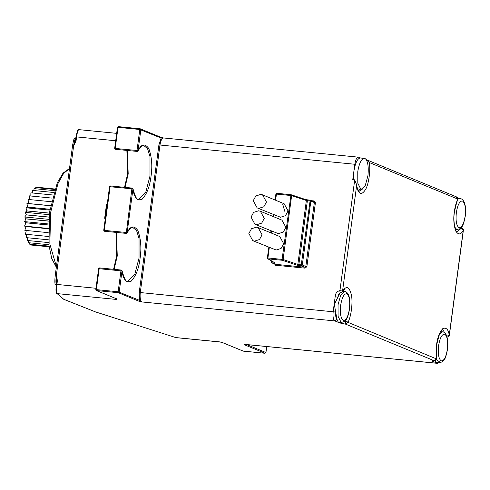 <?xml version="1.0" encoding="UTF-8"?>
<svg xmlns="http://www.w3.org/2000/svg" width="490" height="490" viewBox="0 0 490 490"><rect width="100%" height="100%" fill="white"/><g stroke="black" fill="none" stroke-linecap="round" stroke-linejoin="round"><path stroke-width="0.73" d="M364.254 158.288C361.289 158.901 359.127 163.372 357.767 171.702L357.798 183.186L360.781 189.165L361.308 189.299L365.252 185.569L367.898 175.886C368.786 167.36 367.978 161.663 365.479 158.797L360.364 157.909C357.4 158.515 355.238 162.992 353.878 171.322L353.553 179.708M435.096 360.732L436.155 362.508L439.616 361.712M340.011 292.818L334.339 304.449L336.961 319.327L338.229 322.071L341.579 322.402L341.052 322.267L338.069 316.289L338.039 304.811L340.679 295.127L344.623 291.403L342.682 291.213M340.869 292.579C340.158 293.271 339.846 292.616 339.931 290.613L354.711 179.824L352.769 179.634L354.821 164.266C355.648 159.391 356.916 157.033 358.613 157.186L163.476 137.953M360.364 157.909L358.613 157.186M434.465 360.781L434.299 360.769C431.77 360.622 431.188 360.793 432.56 361.277L434.073 360.763M341.248 322.371L339.686 322.928L345.732 324.202L345.695 320.546L346.093 319.725M339.931 290.613C336.955 291.293 335.368 293.339 335.172 296.762L337.788 297.234L338.596 294.68C339.766 293.057 340.372 292.487 340.403 292.959L342.412 291.918L342.553 291.085C346.497 285.327 349.456 286.699 351.422 295.201C352.996 302.293 351.116 316.969 347.949 322.346L436.517 358.913L436.559 344.88C437.405 337.702 439.487 332.281 442.807 328.612C446.151 327.173 448.301 329.347 449.257 335.142L463.24 230.349C460.912 234.79 458.438 235.059 455.81 231.151C453.765 225.271 453.268 218.785 454.328 211.692C455.032 206.596 456.202 202.401 457.844 199.093L369.27 162.521C370.752 169.816 368.719 184.43 365.516 189.544C361.608 195.626 358.613 194.542 356.53 186.292L342.553 291.085L339.931 290.613M296.983 265.182L282.252 260.27L268.079 258.879L267.92 257.948L283.104 259.516L282.252 260.27L282.093 259.339L291.005 194.708L291.636 195.59L275.913 194.04L276.826 193.311L291.158 194.738L305.889 199.644L310.384 200.257L313.894 201.702L314.353 202.548L310.844 201.096L307.377 200.673L298.845 264.6L299.01 265.531L301.43 265.77L302.312 265.029L305.827 266.474L304.939 267.221L301.43 265.77L301.264 264.839L310.176 200.202L310.844 201.096L302.312 265.029L297.834 264.429L296.983 265.182L299.01 265.531M267.387 257.973L267.92 257.948L267.387 257.973L267.773 258.781L275.356 263.057L271.87 262.861L275.38 264.312L275.539 265.243L274.204 263.455M56.828 280.923L56.35 284.433L56.907 284.433L56.356 284.451L56.724 276.115L57.373 280.929L56.907 284.433C56.295 289.253 56.362 292.31 57.11 293.608L63.571 299.206L95.219 311.793L63.798 299.341L56.405 292.689C55.848 291.697 55.829 288.953 56.356 284.451L56.828 280.948L56.724 276.115L56.258 276.066C55.689 281.07 55.811 284.133 56.62 285.254M175.463 337.475L95.078 311.769L175.745 337.567L219.649 341.879L222.576 342.62M56.828 280.948L57.373 280.929M78.982 129.691C78.057 129.728 77.255 132.135 76.587 136.906L76.122 140.41L74.223 144.979C74.927 140.103 75.625 137.684 76.305 137.727C75.356 137.653 74.505 140.054 73.751 144.93L56.258 276.066L55.168 276.097L72.649 144.936C74.284 137.096 73.88 138.48 76.152 137.672M72.661 144.96L74.223 144.979L75.576 140.422L76.042 136.924L76.587 136.906L76.042 136.924M75.472 140.936L75.576 140.422L75.472 140.936M76.122 140.41L75.576 140.422L76.122 140.41L75.576 140.422L76.036 136.906C77.304 130.481 78.241 128.055 78.847 129.636L116.669 133.353M245.582 344.139L244.694 344.88L244.541 344.329L437.735 363.366L432.56 361.277M244.933 344.409L437.454 363.298L438.966 362.784M176.124 337.647L220.145 341.996M138.621 301.087L139.509 300.339L139.227 292.444L158.913 144.918L161.161 138.064L163.758 138.027C162.055 137.874 160.793 140.232 159.961 145.107L140.275 292.634C139.791 297.644 140.324 300.75 141.886 301.944L138.621 301.087L118.311 292.702L96.53 290.558L116.841 298.943L116.994 299.494L116.547 298.716M116.841 298.943L96.322 290.509L95.862 289.664L96.371 289.627L95.862 289.664M117.514 127.382L118.402 126.641L117.514 127.382L118.023 127.345L115.224 148.354L114.715 148.384L137.004 150.491L138.051 150.681L137.39 151.257L137.004 150.491L139.803 129.489L161.161 138.064L160.493 137.163L163.758 138.027M163.513 137.96L160.702 137.218L140.183 128.778L118.378 126.634L140.183 128.778L139.803 129.489L118.023 127.345M132.98 188.779L127.069 232.952L126.255 233.393L104.474 231.249L103.733 230.312L109.558 186.666L110.458 185.949L132.239 188.087L132.98 188.779C135.234 196.888 137.096 200.392 138.56 199.308L145.904 191.755L149.977 176.063L149.989 156.561L147.545 148.648L143.84 145.567C142.37 145.114 140.422 146.92 138.008 150.987L138.051 150.681C141.31 143.925 144.887 143.196 148.776 148.482C151.808 156.825 152.555 166.079 151.03 176.253C149.824 186.555 146.81 194.254 141.99 199.357C137.169 201.047 134.15 197.593 132.937 188.993L131.89 188.803L132.429 188.423M339.686 322.928L334.799 320.913L141.886 301.944L139.509 300.339L118.151 291.771L120.957 270.762L121.496 270.382M258.916 208.33L263.865 206.749L266.456 202.015L262.542 194.836L260.778 194.401L255.829 195.982L253.232 200.716L257.152 207.889L258.916 208.33M257.152 207.889L280.531 217.254L285.474 215.674L288.071 210.939L284.151 203.76L262.542 194.836M256.729 224.726L261.678 223.146L264.269 218.405L260.355 211.233L258.591 210.792L253.642 212.372L251.045 217.107L254.965 224.285L256.729 224.726M254.965 224.285L278.338 233.644L283.287 232.064L285.884 227.329L281.964 220.157L260.355 211.233M254.543 241.117L259.492 239.537L262.083 234.802L258.169 227.623L256.399 227.182L251.456 228.763L248.859 233.497L252.779 240.676L254.543 241.117M252.779 240.676L276.152 250.041L281.101 248.461L283.698 243.72L279.778 236.548L258.169 227.623M48.234 228.689L26.074 226.515L24.825 230.337L48.21 232.64M48.234 228.75L26.08 226.57M48.369 224.959L25.939 222.754L24.531 226.104L26.074 226.515M48.363 225.02L25.939 222.815M48.608 221.051L26.025 218.834L24.5 221.609L25.939 222.754M48.602 221.113L26.025 218.895M48.963 217.064L26.344 214.841L24.733 216.978L26.025 218.834M48.957 217.125L26.338 214.902M49.423 213.101L26.87 210.884L25.223 212.323L26.344 214.841M49.41 213.162L26.864 210.945M49.968 209.267L27.605 207.068L25.964 207.772L26.87 210.884M49.962 209.322L27.593 207.123M50.58 205.653L26.926 203.442L27.605 207.068M50.574 205.708L28.5 203.54M31.213 244.381L31.238 245.049L49.159 246.807M29.774 242.832L29.743 244.234L49.067 246.133M28.543 240.608L28.371 242.697L48.896 244.712M27.538 237.754L27.171 240.468L48.682 242.587M26.791 234.349L26.16 237.619L48.461 239.812M26.442 230.055L25.37 234.214L48.29 236.468M51.364 201.727L28.089 199.442L28.518 203.485M52.191 198.113L29.418 195.871L29.565 199.583M53 195.008L30.888 192.833L30.827 196.012M53.729 192.496L32.456 190.402L32.267 192.968M54.31 190.628L34.086 188.638L33.835 190.537M54.702 189.452L35.727 187.59L35.501 188.779M54.856 189.005L37.338 187.278L37.228 187.737M48.241 228.432L24.531 226.104M48.418 223.961L24.5 221.609M48.749 219.336L24.733 216.978M49.227 214.681L25.223 212.323M49.839 210.118L25.964 207.772M50.562 205.763L26.926 203.442M56.246 285.29L55.768 284.886L56.258 285.168M358.527 190.806L360.285 189.195M354.711 179.824L356.371 184.118L356.53 186.292M446.653 336.256L449.373 335.227L463.356 230.435L461.035 228.475L457.072 231.721L456.435 231.207C455.694 231.899 452.766 222.007 454.444 211.778L456.766 202.094L457.752 199.84C458.266 198.517 457.917 197.562 456.692 196.98L366.244 159.636L369.27 162.521M340.654 305.282C339.864 313.429 340.734 318.469 343.27 320.411C346.032 320.656 348.084 316.822 349.437 308.908C350.228 300.756 349.358 295.715 346.822 293.773C344.06 293.528 342.008 297.363 340.654 305.282M439.579 333.862L442.556 331.834C443.879 331.871 445.134 332.937 446.323 335.031C447.811 338.523 448.197 343.319 447.474 349.425C445.349 360.518 443.909 360.083 442.507 361.847L438.979 362.704L436.59 359.213M438.581 345.713C437.791 353.86 438.66 358.907 441.196 360.848C443.958 361.093 446.01 357.259 447.364 349.339C448.154 341.193 447.284 336.152 444.749 334.211C441.992 333.966 439.934 337.8 438.581 345.713M457.917 198.413L460.324 198.652C461.654 198.689 462.909 199.755 464.091 201.843C465.586 205.335 465.972 210.137 465.249 216.237C463.117 227.336 461.678 226.901 460.275 228.665L456.747 229.522L454.751 227.091M456.355 212.531C455.559 220.678 456.435 225.725 458.965 227.66C461.727 227.905 463.785 224.071 465.132 216.157C465.929 208.011 465.053 202.964 462.523 201.023C459.761 200.778 457.703 204.612 456.355 212.531M457.752 199.84L457.844 199.093L456.172 196.851M446.457 335.344L442.758 329.77L442.023 330.15C440.78 329.807 438.997 334.744 436.67 344.96L436.627 358.404L434.299 360.769L345.732 324.202L347.949 322.346L345.695 320.546M69.488 168.597L63.584 173.472L57.924 183.652L50.605 212.525L49.858 244.112L56.405 266.652M56.43 266.462L55.811 265.764M336.961 319.327L334.799 320.913C333.237 319.719 332.704 316.613 333.188 311.597L335.172 296.762M139.227 292.444L335.705 312.032M354.821 164.266L158.913 144.918M311.426 200.686L314.066 200.943L315.407 202.738L306.875 266.664L305.099 268.153L275.539 265.243M275.092 200.024L275.894 194.022L276.801 193.305L276.446 194.022L275.913 194.04L275.117 200.03M276.801 193.305L291.005 194.708M271.197 261.966L271.705 261.93L271.197 261.966L271.87 262.861L271.154 261.936L271.307 260.809M271.815 261.103L271.87 262.861M271.662 262.812L275.38 264.312L304.939 267.221L305.099 268.153M271.705 261.93L274.124 262.168L274.29 263.099M268.079 258.879L275.356 263.057M267.387 257.936L268.808 247.297L267.362 257.948L267.773 258.781M270.743 232.817L270.995 230.9M272.93 216.421L273.181 214.51L272.906 216.415M276.446 194.022L275.619 200.239M273.69 214.718L273.432 216.629M271.497 231.109L271.246 233.02M269.31 247.505L267.92 257.948M306.875 266.664L305.827 266.474L314.353 202.548L315.407 202.738M314.066 200.943L313.686 201.653M310.176 200.202L305.736 199.614L306.366 200.496L291.636 195.59L283.104 259.516L297.834 264.429L306.366 200.496L307.377 200.673L307.726 199.957M105.381 219.116L104.664 218.185L105.007 218.969M104.664 218.185L106.612 204.134L107.543 203.442L107.163 204.146L106.612 204.152L104.664 218.185L106.091 207.497M107.224 204.152L105.901 215.735L105.191 214.804L105.803 214.81M222.913 342.743L243.279 351.128M265.065 353.272L244.694 344.88M219.93 341.953L222.705 342.688L243.218 351.128L264.998 353.266L265.886 352.524L266.683 346.553M265.378 352.561L265.886 352.524L265.378 352.561M246.648 344.58L265.886 352.524M57.11 293.608L116.994 299.494L116.185 298.704M96.53 290.558L96.371 289.627L118.151 291.771L118.311 292.702L119.199 291.954L122.004 270.952L98.668 268.655L99.176 268.624L96.371 289.627M115.224 148.354L115.413 149.291L114.666 148.354L117.471 127.351L118.378 126.634M137.39 151.257L138.051 150.681L140.851 129.679L140.391 128.833M127.339 150.461L128.196 173.919L125.024 187.376M99.176 268.624L99.715 268.244M110.109 186.666L104.284 230.312L103.776 230.343L126.065 232.45L127.112 232.64L126.224 233.381L131.89 188.803L109.601 186.696L110.648 186.28M116.406 232.419L117.263 255.878L114.084 269.341M126.451 233.216L127.112 232.64C130.377 225.884 133.954 225.155 137.843 230.447C140.869 238.783 141.622 248.038 140.091 258.212C138.891 268.514 135.877 276.213 131.057 281.315C126.23 283.006 123.217 279.551 122.004 270.952L121.306 270.051L99.525 267.908L98.619 268.624L95.82 289.627L96.322 290.509M104.284 230.312L104.474 231.249M122.047 270.737C124.301 278.847 126.157 282.356 127.621 281.266L134.964 273.714L139.044 258.022L139.05 238.526L136.606 230.606L132.906 227.532C131.43 227.072 129.489 228.879 127.069 232.952M56.907 284.433L95.997 288.279M115.683 140.753L76.587 136.906M282.681 204.067L284.739 211.251M55.768 284.886C54.813 284.911 54.604 281.971 55.15 276.072L72.649 144.936M335.748 312.608C335.497 315.872 335.858 317.992 336.844 318.959M356.371 184.118C358.49 194.009 359.268 190.383 359.146 191.284L362.478 189.042M461.035 228.475L461.5 228.095L461.078 227.893M341.579 322.402L344.58 321.416C345.983 319.651 347.422 320.086 349.548 308.988C350.27 302.881 349.885 298.085 348.39 294.594C347.208 292.506 345.952 291.44 344.623 291.403M357.418 188.913L361.308 189.299M56.325 267.258L51.769 258.573L49 245.576L49.496 212.525L57.306 182.758L63.051 173.123L69.507 168.456M439.505 362.839L436.155 362.508M457.274 229.651L455.333 229.461M442.556 331.834L440.608 331.644M270.719 232.805L270.976 230.894M56.35 284.433C55.811 290.821 55.921 293.816 56.687 293.424M106.085 207.533L106.612 204.134L107.512 203.436M243.016 351.073L265.029 353.272L265.935 352.555L266.738 346.553M126.879 150.418L127.645 173.919L124.521 187.327M138.008 150.987L137.188 151.428L115.413 149.291M115.946 232.376L116.712 255.884L113.582 269.292M344.831 289.333L342.412 291.918M449.373 335.227C449.704 335.901 448.95 336.501 447.107 337.022L447.033 337.016M436.627 358.404C437.123 359.507 436.376 360.297 434.367 360.787L432.933 360.683M463.356 230.435C463.95 229.951 463.332 229.167 461.5 228.095"/></g></svg>
